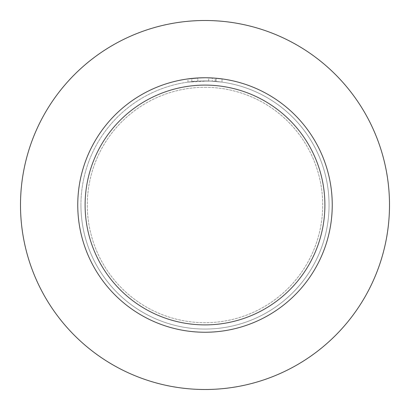 <?xml version="1.0" encoding="UTF-8"?>
<svg xmlns="http://www.w3.org/2000/svg" width="410" height="410" viewBox="0 0 410 410"><rect width="100%" height="100%" fill="white"/><g stroke="black" fill="none" stroke-linecap="round" stroke-linejoin="round"><path stroke-width="0.31" stroke-dasharray="2.05 1.54" d="M80.939 205A124.061 124.061 0 0 1 205 80.939A124.061 124.061 0 0 1 329.061 205A124.061 124.061 0 0 1 205 329.061A124.061 124.061 0 0 1 80.939 205A124.061 124.061 0 0 1 205 80.939A124.061 124.061 0 0 1 329.061 205A124.061 124.061 0 0 1 205 329.061A124.061 124.061 0 0 1 80.939 205A124.061 124.061 0 0 0 205 329.061A124.061 124.061 0 0 0 329.061 205A124.061 124.061 0 0 1 205 329.061M205 20.5A184.5 184.5 0 0 1 389.5 205A184.5 184.5 0 0 1 205 389.5A184.5 184.5 0 0 1 20.5 205A184.5 184.5 0 0 1 205 20.5M210.284 77.869L211.114 77.905M198.809 77.91L197.845 77.962L197.845 81.144L197.845 77.962A127.243 127.243 0 0 0 191.829 78.443L191.829 81.641A124.061 124.061 0 0 1 197.845 81.144L210.494 81.062L222.015 82.113L208.69 80.995L187.985 82.113L200.116 81.036L212.293 81.154L212.293 77.967L205 77.756A127.243 127.243 0 0 1 332.243 205A127.243 127.243 0 0 1 205 332.243A127.243 127.243 0 0 1 77.756 205A127.243 127.243 0 0 1 205 77.756L215.445 78.187M222.015 78.899L222.015 82.113L222.015 78.899L215.173 78.166L215.173 81.359M200.526 77.838L198.542 77.92M191.829 81.641L191.829 78.443L196.523 78.043M212.647 81.175C199.178 81.047 192.331 81.19 192.111 81.611M216.116 81.436L216.116 78.243L216.116 81.436M208.69 80.995L208.69 77.813M187.985 82.113L187.985 78.899L203.493 77.767M197.005 78.008L199.942 77.859M200.27 77.849L200.598 77.833M200.854 77.828L204.323 77.762M205 87.299A117.701 117.701 0 0 1 322.701 205A117.701 117.701 0 0 1 205 322.701A117.701 117.701 0 0 1 87.299 205A117.701 117.701 0 0 1 205 87.299A117.701 117.701 0 0 1 322.701 205A117.701 117.701 0 0 1 205 322.701A117.701 117.701 0 0 1 87.299 205A117.701 117.701 0 0 1 205 87.299M205 80.939A124.061 124.061 0 0 1 329.061 205M216.137 78.248L216.137 81.441"/><path stroke-width="0.61" d="M205 20.5A184.5 184.5 0 0 1 389.5 205A184.5 184.5 0 0 1 205 389.5A184.5 184.5 0 0 1 20.5 205A184.5 184.5 0 0 1 205 20.5M215.173 78.166L206.958 77.772M207.096 77.777L210.284 77.869M211.114 77.905L212.293 77.967M204.323 77.762L205 77.756A127.243 127.243 0 0 1 332.243 205A127.243 127.243 0 0 1 205 332.243A127.243 127.243 0 0 1 77.756 205A127.243 127.243 0 0 1 205 77.756L198.809 77.91M215.445 78.187L222.015 78.899M205 85.106A119.894 119.894 0 0 1 324.894 205A119.894 119.894 0 0 1 205 324.894A119.894 119.894 0 0 1 85.106 205A119.894 119.894 0 0 1 205 85.106M198.542 77.92L187.985 78.899M196.523 78.043L197.005 78.008M199.942 77.859L200.27 77.849M200.598 77.833L200.854 77.828M203.493 77.767L200.526 77.838"/></g></svg>
